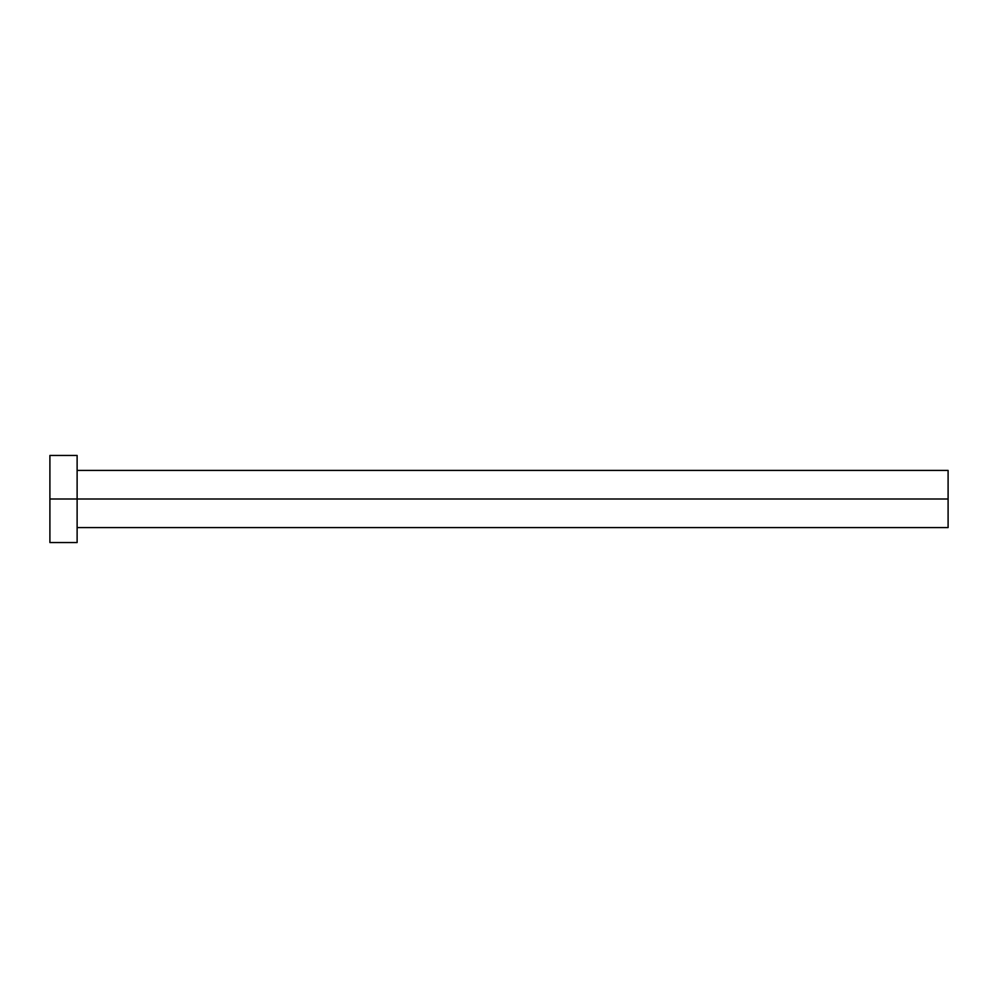 <?xml version="1.0" encoding="UTF-8"?>
<svg xmlns="http://www.w3.org/2000/svg" width="998" height="998" viewBox="0 0 998 998"><rect width="100%" height="100%" fill="white"/><g stroke="black" fill="none" stroke-linecap="round" stroke-linejoin="round"><path stroke-width="1.5" d="M49.9 542.55L49.9 455.45L49.9 499L948.1 499L948.1 527.58L948.1 499L49.9 499L49.9 542.55L77.12 542.55L77.12 455.45L77.12 542.55M948.1 499L948.1 470.42L948.1 499M77.12 527.58L948.1 527.58M49.9 455.45L77.12 455.45M77.12 470.42L948.1 470.42"/></g></svg>
